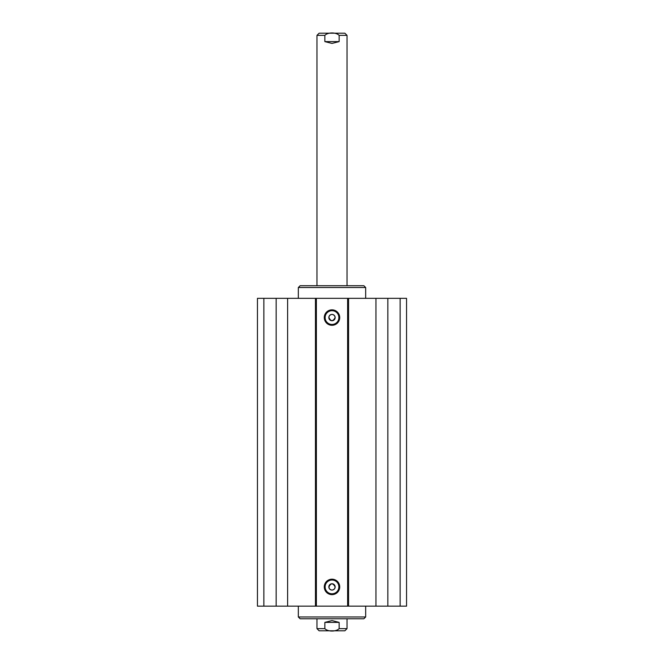 <?xml version="1.0" encoding="UTF-8"?>
<svg xmlns="http://www.w3.org/2000/svg" width="664" height="664" viewBox="0 0 664 664"><rect width="100%" height="100%" fill="white"/><g stroke="black" fill="none" stroke-linecap="round" stroke-linejoin="round"><path stroke-width="1" d="M263.857 298.335L257.449 298.335L257.449 606.149L406.551 606.149L406.551 298.335L263.857 298.335L263.857 606.149M329.294 315.948C331.095 313.931 332.905 313.931 334.706 315.948L335.154 317.575A3.154 3.154 0 0 1 330.423 320.305A3.154 3.154 0 0 1 330.423 314.836A3.154 3.154 0 0 1 335.154 317.575C332.871 321.708 330.772 321.625 328.854 317.301L329.294 315.948M328.854 587.183C330.772 582.859 332.871 582.768 335.154 586.91A3.154 3.154 0 0 1 330.423 589.649A3.154 3.154 0 0 1 330.423 584.179A3.154 3.154 0 0 1 335.154 586.91L334.706 588.536C332.905 590.545 331.095 590.545 329.294 588.536L328.854 586.644M328.854 317.301L328.854 317.832M338.881 317.575A6.881 6.881 0 0 1 328.555 323.534A6.881 6.881 0 0 1 328.555 311.615A6.881 6.881 0 0 1 338.881 317.575M339.719 317.575A7.719 7.719 0 0 0 328.141 310.885A7.719 7.719 0 0 0 328.141 324.256A7.719 7.719 0 0 0 339.719 317.575M347.629 298.335L347.629 606.149M316.371 298.335L316.371 606.149M339.719 586.91A7.719 7.719 0 0 0 328.141 580.228A7.719 7.719 0 0 0 328.141 593.599A7.719 7.719 0 0 0 339.719 586.91M338.881 586.91A6.881 6.881 0 0 1 328.555 592.869A6.881 6.881 0 0 1 328.555 580.95A6.881 6.881 0 0 1 338.881 586.91M406.551 298.335L406.551 606.149M276.158 298.335L276.158 606.149M287.612 298.335L287.612 606.149M315.458 298.335L315.458 606.149M348.567 298.335L348.567 606.149M375.948 298.335L375.948 606.149M387.842 298.335L387.842 606.149M400.143 298.335L400.143 606.149M339.138 622.384L324.862 622.384L332 620.583L339.138 622.384L339.138 628.634C336.15 631.837 327.85 631.837 324.862 628.634L316.969 628.634L319.135 630.8L344.865 630.8L347.031 628.634L347.031 618.773M324.862 628.634L324.862 622.384M365.665 606.149L365.665 616.972L298.335 616.972L298.335 606.149M365.665 616.972L363.864 618.773L300.136 618.773L298.335 616.972M298.335 298.335L298.335 287.512L365.665 287.512L365.665 298.335M298.335 287.512L300.136 285.711L363.864 285.711L365.665 287.512M324.721 33.2L344.865 33.2L319.135 33.2L316.969 35.366L316.969 285.711M324.862 41.616L324.862 35.366C327.85 32.163 336.15 32.163 339.138 35.366L339.138 41.616L332 43.417L324.862 41.616L339.138 41.616M339.138 628.634L347.031 628.634M324.862 35.366L316.969 35.366M344.865 33.2L347.031 35.366L339.138 35.366M316.969 628.634L316.969 618.773M347.031 35.366L347.031 285.711"/></g></svg>
